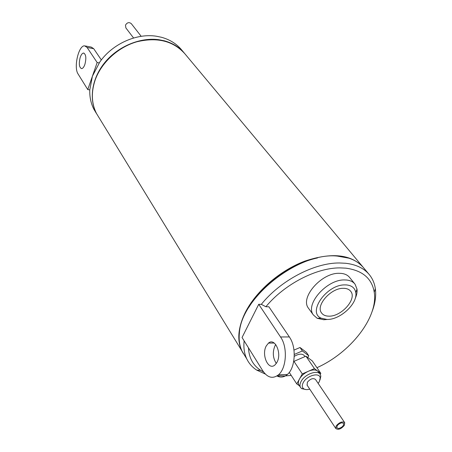 <?xml version="1.0" encoding="UTF-8"?>
<svg xmlns="http://www.w3.org/2000/svg" width="452" height="452" viewBox="0 0 452 452"><rect width="100%" height="100%" fill="white"/><g stroke="black" fill="none" stroke-linecap="round" stroke-linejoin="round"><path stroke-width="0.68" d="M362.803 266.849L184.874 53.777C173.297 40.929 157.302 36.923 136.877 41.776C117.983 47.177 101.18 62.726 95.078 80.27C91.055 92.445 91.524 103.508 96.474 113.469L99.35 118.17M363.227 267.364L363.222 267.347C351.204 254.256 331.751 252.176 304.863 261.109C279.816 270.499 255.595 291.591 245.057 312.937C238.034 327.694 236.933 340.283 241.747 350.69L243.272 353.464M343.204 288.32C330.87 288.026 315.581 305.411 321.468 312.818C322.954 314.965 325.361 316.078 328.694 316.151C341.153 316.903 357.261 298.913 350.724 291.337C349.396 289.602 347.373 288.613 344.656 288.359L343.204 288.32M276.652 362.883L275.008 364.894C268.443 371.143 261.132 354.786 266.29 345.882L268.494 343.096C274.743 337.407 281.997 352.854 277.149 361.973L276.652 362.883M276.296 363.442C272.833 357.973 272.398 352.085 274.997 345.791L275.754 344.565M341.825 422.778C338.384 423.84 336.734 425.524 336.87 427.835L338.565 428.502C342.079 427.513 343.786 425.818 343.678 423.417L341.825 422.778M99.163 117.865L96.287 113.169C88.711 98.451 92.038 77.687 105.327 61.89C118.605 46.093 140.476 37.16 158.878 39.719L164.381 40.816C172.749 43.109 179.472 47.302 184.557 53.398M80.388 56.879C81.337 54.415 82.405 53.138 83.597 53.053C86.044 54.319 86.468 58.122 84.88 64.455C83.925 67.105 82.823 68.495 81.586 68.619C79.173 67.489 78.693 63.817 80.145 57.59L80.388 56.879M344.599 422.524L315.513 379.477C313.168 377.787 310.456 378.703 307.377 382.222L307.128 385.189M336.073 426.151L335.808 428.513C338.249 430.14 341.091 429.084 344.339 425.343L344.729 422.722C342.384 421.123 339.576 422.134 336.305 425.756L336.073 426.151M318.168 383.409L319.378 381.522L320.18 378.115C320.095 371.945 306.936 375.329 303.275 382.545C301.829 385.319 301.959 387.392 303.659 388.76C305.123 389.731 307.151 389.861 309.744 389.138M354.763 283.839L349.724 277.596C347.837 275.189 345 273.782 341.22 273.387L339.147 273.307C321.643 272.686 300.004 297.348 308.315 308.015L308.942 308.88M327.74 319.423L323.779 319.745L317.157 318.287L313.281 314.852C304.981 304.219 326.858 279.404 344.441 279.935L346.52 280.008C350.317 280.387 353.159 281.782 355.04 284.184L356.99 289.031C357.357 291.998 356.735 295.218 355.131 298.704M368.973 274.24L363.657 267.872C360.052 263.459 355.131 260.228 348.887 258.171L337.271 256.075C298.523 251.928 240.91 297.602 239.374 333.248C238.712 340.057 239.622 346.068 242.102 351.272L245.04 356.074M258.73 304.298L242.052 337.508L262.753 370.77C267.567 377.804 272.827 379.138 278.522 374.776C286.319 368.363 287.743 348.209 281.155 337.904L258.73 304.298L261.312 304.349C280.511 280.449 314.428 262.702 339.486 262.974L345.633 263.267C356.182 264.482 364.103 268.307 369.391 274.737C372.584 278.703 374.567 283.347 375.335 288.67C376.301 295.783 375.216 303.445 372.069 311.643M345.899 284.907L346.69 284.952C352.006 285.568 355.04 288.161 355.792 292.726C357.837 303.637 339.949 320.078 326.886 319.44L321.146 318.168C307.044 312.445 326.66 284.427 344.887 284.896L345.899 284.907M294.252 356.334C299.06 353.583 302.495 353.436 304.558 355.899L305.015 356.571M306.027 389.567L301.597 388.618L300.444 387.319C299.636 385.703 299.862 383.725 301.128 381.375C304.846 374.053 317.92 369.442 320.31 374.527L320.835 376.228L319.954 380.098M299.207 385.42L298.851 384.878C298.037 383.262 298.263 381.279 299.523 378.934C301.461 375.657 304.411 373.098 308.377 371.256C312.349 369.623 315.434 369.533 317.632 370.979L320.005 374.081M280.568 336.966L289.359 336.938L268.9 306.789L265.872 306.733C284.342 284.285 316.247 267.737 339.921 267.889L345.797 268.149C362.459 270.398 371.945 278.438 374.25 292.269C378.38 317.264 350.486 352.809 316.937 367.691M184.235 53.014L181.687 49.963C176.608 43.827 169.879 39.601 161.494 37.284L156.567 36.262C136.747 32.973 112.446 43.85 99.813 61.992L92.428 76.162L89.778 89.903C89.547 96.965 90.914 103.412 93.88 109.237L96.491 113.565M289.359 336.938L289.958 337.864C296.602 348.102 295.201 368.12 287.359 374.499C284.037 377.313 280.573 377.804 276.963 375.962M279.155 376.058L276.918 375.991M265.307 374.047L256.764 370.137C252.357 367.295 249.024 363.549 246.781 358.911C244.3 353.701 243.419 347.673 244.125 340.831M77.84 73.603C73.603 66.597 78.812 45.076 84.643 45.855L87.083 47.46L97.157 62.534L87.767 89.586L77.84 73.603M85.366 45.991L91.236 47.081L93.705 48.686L87.083 47.46M125.888 27.945L125.492 25.142C127.165 22.425 129.102 21.933 131.312 23.673L141.199 36.324M317.507 257.939C291.523 263.431 262.499 284.268 248.973 307.128M101.344 59.941L93.705 48.686M97.157 62.534L99.186 62.896M87.767 89.586L89.778 89.903M261.312 304.349L265.872 306.733M291.218 375.414L284.562 375.974L277.291 375.748M263.572 371.99L260.657 370.329C253.018 365.329 248.962 357.831 248.476 347.831M307.767 357.543L308.744 355.764L306.394 352.334L300.021 347.503L293.969 350.102M308.744 355.764L302.377 350.95L294.269 354.441M320.219 374.375L320.807 373.335L312.315 360.962L305.942 356.17L293.953 361.357L293.614 361.99M305.942 356.17L314.434 368.606L302.303 373.917L296.761 383.917L299.45 385.793M293.953 361.357L302.303 373.917M320.807 373.335L314.434 368.606M289.269 372.42L296.761 383.917M302.377 350.95L300.021 347.503M96.474 113.469L241.747 350.69M83.597 53.053L83.999 53.127M306.987 384.968L335.808 428.513M308.315 308.015L313.281 314.852M300.444 387.319L298.851 384.878M278.522 374.776L287.359 374.499M268.494 343.096L274.234 343.051M242.102 351.272L246.781 358.911M350.492 291.043L350.724 291.337M96.287 113.169L93.88 109.237M133.589 38.008L125.797 27.826M260.657 370.329L256.764 370.137M321.146 318.168L317.157 318.287M303.659 388.76L301.597 388.618M374.25 292.269L375.335 288.67M355.792 292.726L356.99 289.031M320.18 378.115L320.835 376.228"/></g></svg>
